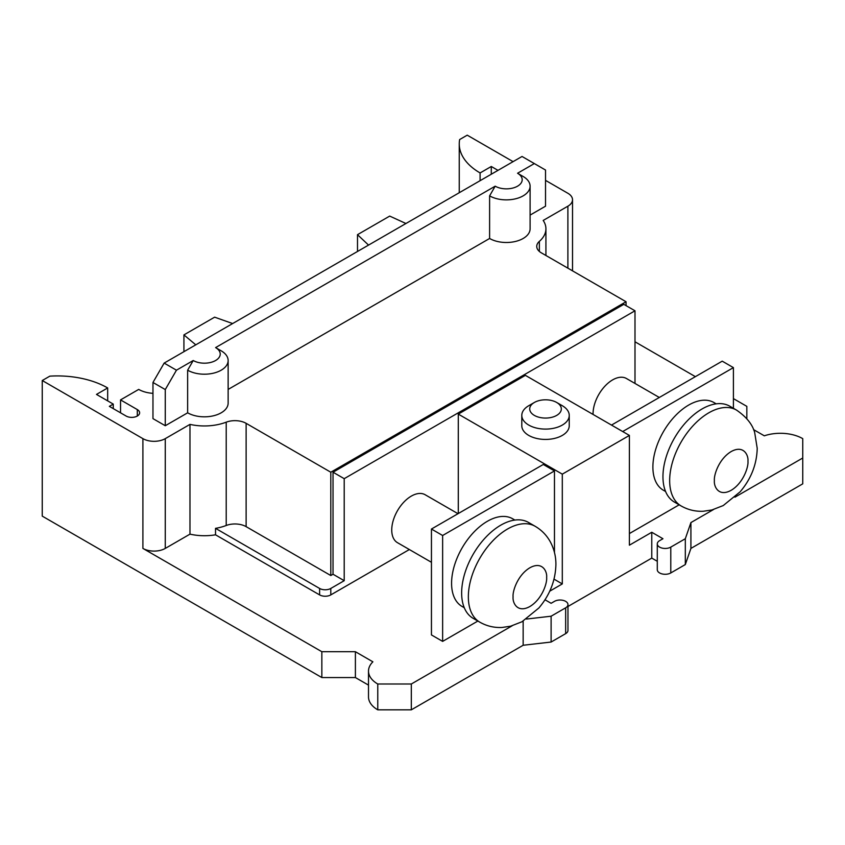 <?xml version="1.0" encoding="UTF-8"?>
<svg xmlns="http://www.w3.org/2000/svg" width="845" height="845" viewBox="0 0 845 845"><rect width="100%" height="100%" fill="white"/><g stroke="black" fill="none" stroke-linecap="round" stroke-linejoin="round"><path stroke-width="1.27" d="M562.295 405.716L556.707 402.484L562.295 405.706A23.723 13.7 180 0 1 562.295 405.716A23.723 13.7 180 0 1 569.245 415.391A23.723 13.7 180 0 1 554.605 428.056A23.723 13.7 180 0 1 528.748 425.077A23.723 13.7 180 0 1 521.798 415.391A23.723 13.7 180 0 1 528.748 405.716L534.336 402.484A15.812 9.137 180 0 1 556.707 402.484L556.707 402.484A15.812 9.137 180 0 1 556.707 415.391A15.812 9.137 180 0 1 534.336 415.391A15.812 9.137 180 0 1 534.336 402.484M521.798 415.391L521.798 425.732A23.723 13.7 0 0 0 528.748 435.418A23.723 13.7 0 0 0 554.605 438.386A23.723 13.7 0 0 0 569.245 425.732L569.245 415.391M545.004 599.77L551.109 603.298L554.468 601.355A7.911 4.563 180 0 1 565.654 601.355A7.911 4.563 180 0 1 567.967 604.587A7.911 4.563 180 0 1 565.654 607.819L551.109 616.206L526.435 619.058M523.15 176.489L517.562 173.257L523.15 176.489A23.723 13.7 180 0 1 530.1 186.175L530.1 228.794A23.723 13.7 180 0 1 515.461 241.448A23.723 13.7 180 0 1 489.604 238.48L489.604 195.86L495.191 186.175A15.812 9.137 0 0 0 517.562 186.175A15.812 9.137 0 0 0 517.562 173.257L534.336 163.571L545.521 170.035L545.521 206.191L530.1 215.095M530.1 186.175A23.723 13.7 180 0 1 523.15 195.86A23.723 13.7 180 0 1 489.604 195.86M514.88 520.055L512.672 518.788A50.615 29.216 120 0 0 473.675 532.339A50.615 29.216 120 0 0 451.579 583.282A50.615 29.216 120 0 0 462.057 606.446L464.264 607.724M458.011 513.707L425.151 494.737A27.674 15.981 120 0 0 403.825 502.152A27.674 15.981 120 0 0 391.742 530.005A27.674 15.981 120 0 0 397.477 542.68L431.446 562.295M659.311 397.477L626.462 378.518A27.674 15.981 120 0 0 605.136 385.933A27.674 15.981 120 0 0 593.053 413.786A27.674 15.981 120 0 0 593.063 414.43M716.19 403.836L713.983 402.558A50.615 29.216 120 0 0 674.975 416.12A50.615 29.216 120 0 0 652.889 467.053A50.615 29.216 120 0 0 663.367 490.227L665.575 491.494M528.463 522.421A55.358 31.962 120 0 0 485.812 537.251A55.358 31.962 120 0 0 461.645 592.958A55.358 31.962 120 0 0 473.105 618.308L479.823 622.173A55.358 31.962 -60 0 1 468.352 596.834A55.358 31.962 -60 0 1 492.519 541.127A55.358 31.962 -60 0 1 535.17 526.298L528.463 522.421M729.774 406.202A55.358 31.962 120 0 0 687.112 421.032A55.358 31.962 120 0 0 662.955 476.738A55.358 31.962 120 0 0 674.416 502.078L681.123 505.954A55.358 31.962 -60 0 1 669.662 480.615A55.358 31.962 -60 0 1 693.829 424.898A55.358 31.962 -60 0 1 736.481 410.068L729.774 406.202M670.782 572.952L670.782 547.116A7.911 4.563 180 0 1 662.163 548.109A7.911 4.563 180 0 1 657.283 543.895L657.283 569.72A7.911 4.563 0 0 0 662.163 573.935A7.911 4.563 0 0 0 670.782 572.952L685.316 564.555L690.914 548.416L802.75 483.847L802.75 438.639A31.635 18.263 180 0 0 764.313 435.819L753.56 429.619M657.283 561.281L651.77 558.101L651.77 532.265L629.398 545.183L629.398 435.418L562.295 474.151L562.295 583.927L549.725 591.183M567.967 606.478L651.77 558.101M512.165 625.786L411.314 684.006L377.768 684.006A31.635 18.263 180 0 1 368.504 671.088L368.504 696.924A31.635 18.263 0 0 0 377.768 709.832L411.314 709.832L523.15 645.263L551.109 642.042L565.654 633.644A7.911 4.563 0 0 0 567.967 630.412L567.967 604.587M355.396 677.553L355.396 651.717L321.85 651.717L142.9 548.416L142.9 438.639L42.25 380.525L42.25 516.126L321.85 677.553L355.396 677.553L368.504 685.115M152.966 393.337A23.723 13.7 180 0 1 138.707 389.408L120.539 399.896L120.539 412.814M183.925 351.678L183.925 334.895L195.786 344.834M232.639 323.55L214.619 317.171L183.925 334.895M357.498 251.472L357.498 234.678L368.547 245.092M405.927 223.502L389.703 216.088L357.498 234.678M480.097 180.682L480.097 172.94A71.17 41.088 180 0 1 459.247 143.882A71.17 41.088 180 0 1 459.648 139.552L467.232 135.168L513.084 161.638M142.9 438.639A15.812 9.137 0 0 0 165.271 438.639L189.977 424.38A39.546 22.826 0 0 0 226.217 422.173A15.812 9.137 180 0 1 246.127 423.334L330.796 472.218L626.05 301.749L541.381 252.866A15.812 9.137 180 0 1 536.744 246.413A15.812 9.137 180 0 1 539.363 241.374A39.546 22.826 0 0 0 545.923 228.794A39.546 22.826 0 0 0 543.187 220.45L567.893 206.191A15.812 9.137 0 0 0 572.519 199.737A15.812 9.137 0 0 0 567.893 193.283L545.521 180.365M746.832 418.676L746.832 406.361L733.407 398.608M695.382 376.659L634.996 341.792M690.914 548.416L690.914 522.58L713.476 509.556M734.928 497.177L802.75 458.011M685.316 564.555L685.316 538.73L690.914 522.58M523.15 621.096L523.15 645.263M551.109 642.042L551.109 616.206M411.314 684.006L411.314 709.832M377.768 684.006L377.768 709.832M368.504 671.088A31.635 18.263 180 0 1 372.888 661.815L355.396 651.717M321.85 651.717L321.85 677.553M42.25 380.525L49.834 376.152A71.17 41.088 180 0 1 107.674 387.95L107.674 400.868M489.604 238.48L228.139 389.429M495.191 186.175L215.602 347.601L221.189 350.823A23.723 13.7 180 0 1 228.139 360.509L228.139 403.128A23.723 13.7 180 0 1 213.489 415.782A23.723 13.7 180 0 1 187.643 412.814L165.271 425.732L152.966 418.624L152.966 382.468L164.152 363.096L176.457 370.195L165.271 389.566L165.271 425.732M480.097 172.94L491.283 166.486L497.99 170.352M120.539 399.896L137.312 409.582A7.911 4.563 180 0 1 139.626 412.814A7.911 4.563 180 0 1 134.746 417.029A7.911 4.563 180 0 1 126.127 416.046L109.354 406.361L113.272 404.1L96.488 394.414L107.674 387.95M491.283 174.228L491.283 166.486M409.36 549.535L330.796 594.901A7.911 4.563 180 0 1 319.611 594.901L215.528 534.811A39.546 22.826 180 0 1 189.977 534.146L165.271 548.416A15.812 9.137 180 0 1 142.9 548.416M562.295 583.927L554.024 579.152M651.77 532.265L662.955 538.73L659.596 540.663A7.911 4.563 180 0 0 657.283 543.895M670.782 547.116L685.316 538.73M477.858 621.054L442.632 641.387L431.446 634.933L431.446 529.033L543.282 464.465L554.468 470.929L554.468 552.503M562.295 474.151L458.286 414.103L458.286 513.538M458.286 414.103L525.389 375.36L629.398 435.418M534.336 163.571L522.041 156.473L164.152 363.096M187.643 412.814L187.643 370.195L193.23 360.509L176.457 370.195M228.139 360.509A23.723 13.7 180 0 1 213.489 373.163A23.723 13.7 180 0 1 187.643 370.195M246.127 423.334L246.127 526.646L330.796 575.529L330.796 472.218M189.977 424.38L189.977 534.146M215.528 534.811L215.528 528.347A39.546 22.826 0 0 0 226.217 525.484L226.217 422.173M626.05 305.626L626.05 301.749M634.996 383.44L634.996 310.791L623.811 304.337L333.025 472.218L333.025 574.241L330.796 575.529M634.996 310.791L344.211 478.671L344.211 580.695L330.796 588.447A7.911 4.563 180 0 1 319.611 588.447L215.528 528.347M442.632 641.387L442.632 535.498L554.468 470.929M611.505 425.077L722.221 361.164L733.407 367.617L733.407 408.293M679.169 504.824L629.398 533.565M622.691 431.541L733.407 367.617M113.272 408.621L113.272 404.1M193.23 360.509A15.812 9.137 0 0 0 215.602 360.509A15.812 9.137 0 0 0 215.602 347.601L221.189 350.823M165.271 389.566L152.966 382.468M246.127 526.646A15.812 9.137 0 0 0 226.217 525.484M344.211 580.695L333.025 574.241M333.025 472.218L344.211 478.671M442.632 535.498L431.446 529.033M546.641 577.462C547.317 582.744 542.279 599.094 529.868 606.52C517.446 613.428 512.419 602.897 513.084 596.834C512.419 591.563 517.446 575.213 529.868 567.777C542.279 560.879 547.317 571.41 546.641 577.462M747.952 461.243C748.628 466.514 743.589 482.865 731.178 490.301C718.757 497.198 713.719 486.667 714.395 480.615C713.719 475.334 718.757 458.993 731.178 451.557C743.589 444.65 748.628 455.191 747.952 461.243M567.893 206.191L567.893 268.182M565.654 633.644L565.654 607.819M165.271 548.416L165.271 438.639M137.312 416.046L137.312 409.582M539.363 241.374L539.363 251.451M319.611 594.901L319.611 588.447M330.796 594.901L330.796 588.447M479.823 622.173C486.688 626.071 494.071 627.835 501.993 627.476L510.581 626.208L521.935 621.772L538.867 607.988C549.799 595.091 555.482 580.61 555.904 564.555C555.957 556.348 554.035 548.669 550.127 541.497C546.504 535.086 541.518 530.016 535.17 526.298M681.123 505.954C687.999 509.841 695.382 511.616 703.304 511.257L711.891 509.979L723.246 505.553L740.178 491.769C751.11 478.872 756.793 464.391 757.215 448.325L754.68 432.534C752.42 424.327 746.357 416.838 736.481 410.068M459.247 143.882L459.247 192.723M572.519 199.737L572.519 270.854M545.923 228.794L545.923 255.496"/></g></svg>
